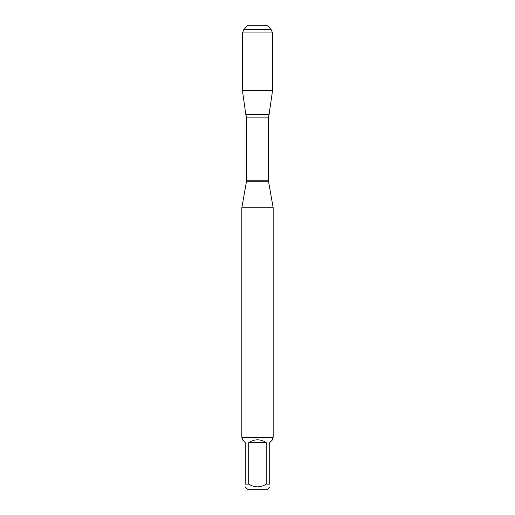 <?xml version="1.0" encoding="UTF-8"?>
<svg xmlns="http://www.w3.org/2000/svg" width="515" height="515" viewBox="0 0 515 515"><rect width="100%" height="100%" fill="white"/><g stroke="black" fill="none" stroke-linecap="round" stroke-linejoin="round"><path stroke-width="0.77" d="M269.731 486.92L267.401 489.25L247.599 489.25L245.269 486.92M245.269 484.106C245.269 487.744 245.269 487.744 245.269 484.106L245.269 442.604L242.456 439.791L242.456 437.943L272.544 437.943L272.544 439.791L269.731 442.604L269.731 484.106C269.731 487.744 269.731 487.744 269.731 484.106L266.261 484.106C260.423 487.744 254.577 487.744 248.739 484.106L245.269 484.106M266.261 484.106L266.261 442.604C260.423 438.889 254.577 438.889 248.739 442.604L248.739 484.106M271.012 29.31L243.988 29.31L247.548 25.75L267.452 25.75L271.012 29.31L272.557 32.915L272.557 90.537L242.443 90.537L245.829 114.633L269.171 114.633L245.829 114.633L246.595 117.124L246.505 181.248L268.495 181.248L273.169 207.757L241.831 207.757L241.831 437.312L273.169 437.312L273.169 207.757M272.544 437.943L273.169 437.312M248.739 442.604L266.261 442.604M272.557 32.915L242.443 32.915L242.443 90.537L245.829 114.633L257.5 114.633M257.5 25.75L247.548 25.75L243.988 29.31L242.443 32.915L242.443 90.537M246.595 180.224L268.405 180.224L268.405 117.124L246.595 117.124M245.964 114.851L269.036 114.851L272.557 90.537M246.505 181.248L241.831 207.757M268.405 117.124L269.036 114.851M268.495 181.248L268.405 180.224M242.456 437.943L241.831 437.312M243.988 29.31L242.443 32.915"/></g></svg>
